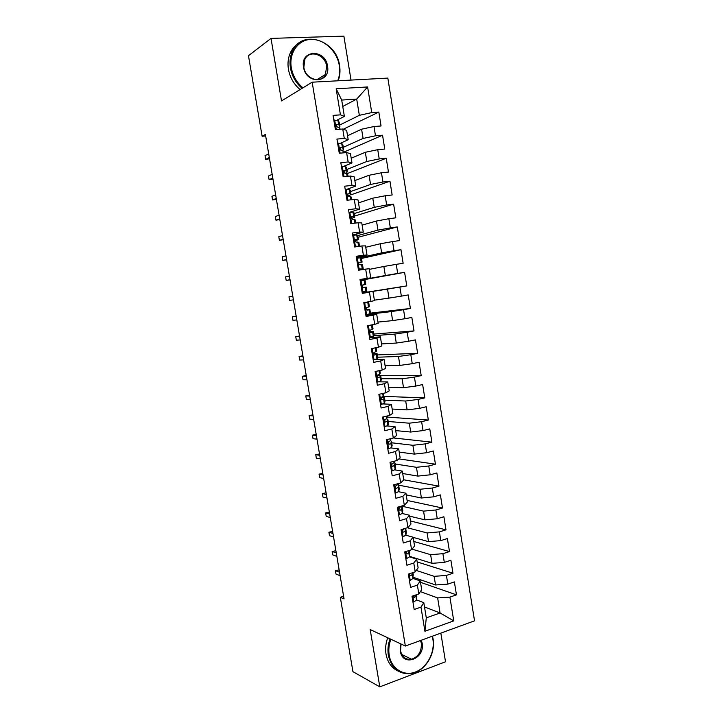 <?xml version="1.0" encoding="UTF-8"?>
<svg xmlns="http://www.w3.org/2000/svg" width="723" height="723" viewBox="0 0 723 723"><rect width="100%" height="100%" fill="white"/><g stroke="black" fill="none" stroke-linecap="round" stroke-linejoin="round"><path stroke-width="1.08" d="M351.017 80.09L343.886 36.15L271.017 38.391L248.468 55.707L262.124 136.258L265.666 135.969M474.532 620.831L387.835 78.093L312.164 82.187L405.359 646.037L474.532 620.831M405.359 646.037L370.176 629.543L379.792 686.85L445.513 661.78L440.849 633.104M424.509 606.949L440.081 612.987L453.746 620.876L449.905 597.117L456.448 594.848L454.369 581.898L447.808 584.121L446.416 575.436L452.978 573.249L450.89 560.262L444.311 562.404L442.901 553.691L449.489 551.577L447.392 538.545L440.795 540.614L439.385 531.875L445.992 529.842L443.895 516.764L437.27 518.753L435.852 509.986L442.485 508.025L440.379 494.903L433.728 496.818L432.309 488.025L438.969 486.145L436.855 472.978L430.176 474.812L428.757 465.992L435.436 464.184L433.312 450.98L426.615 452.734L425.187 443.886L431.893 442.16L429.769 428.911L423.045 430.583L421.608 421.699L428.341 420.054L426.209 406.76L419.457 408.359L418.021 399.448L424.781 397.885L422.63 384.546L415.861 386.064L414.424 377.117L421.202 375.635L419.051 362.25L412.255 363.687L410.809 354.713L417.614 353.312L415.454 339.882L408.631 341.238L407.185 332.237L414.008 330.917L411.839 317.442L404.997 318.716L403.542 309.688L410.393 308.45L408.224 294.93L401.355 296.123L399.891 287.058L406.769 285.901L404.591 272.345L397.695 273.448L396.231 264.356L403.136 263.28L400.949 249.679L394.026 250.7L392.553 241.581L399.485 240.587L397.289 226.932L390.348 227.872L388.866 218.726L395.824 217.813L393.619 204.121L386.651 204.971L385.169 195.788L392.146 194.966L389.941 181.22L382.946 181.997L381.455 172.779L388.459 172.047L386.245 158.256L379.223 158.933L377.731 149.688L384.763 149.046L382.539 135.201L375.49 135.797L373.999 126.525L381.057 125.965L378.825 112.074L343.298 129.209M453.746 620.876L424.925 631.26L420.976 607.13L423.814 602.684L416.547 599.909M375.147 371.523L377.361 385.232L384.419 383.687L385.901 392.77L378.861 394.342L381.102 407.998L388.124 406.371L389.607 415.418L382.594 417.081L384.826 430.691L391.83 428.974L393.303 438.002L386.308 439.747L388.531 453.303L395.517 451.504L396.99 460.497L390.013 462.322L392.237 475.842L399.186 473.963L400.659 482.928L393.71 484.835L395.924 498.301L402.847 496.349L404.311 505.278L397.397 507.266L399.602 520.687L406.498 518.653L407.953 527.555L401.066 529.625L403.262 543L410.14 540.885L411.586 549.751L404.726 551.902L406.913 565.232L413.764 563.036L415.21 571.884L408.368 574.107L410.547 587.401L417.379 585.124L418.816 593.935L412.002 596.24L414.18 609.489L420.976 607.13M375.11 371.532L382.187 370.04L380.696 360.922L384.076 359.43L373.176 359.774M342.747 106.462L356.701 99.096L367.609 86.959L336.168 88.793L340.434 114.849L333.059 115.382L335.391 129.598L342.747 129.019L344.293 138.445L336.945 139.069L339.277 153.24L346.597 152.562L348.143 161.961L340.822 162.675L343.145 176.801L350.438 176.032L351.974 185.395L344.69 186.2L346.995 200.28L354.27 199.421L355.797 208.757L348.531 209.643L350.836 223.678L358.084 222.729L359.602 232.029L352.372 233.014L354.668 246.995L361.88 245.956L363.398 255.228L356.195 256.294L358.481 270.23L365.666 269.11L367.185 278.346L360 279.503L362.286 293.384L369.444 292.182L370.953 301.392L363.796 302.63L366.073 316.466L373.204 315.174L374.713 324.347L367.582 325.675L369.851 339.467L376.954 338.093L378.454 347.23L371.351 348.64L373.61 362.386L380.696 360.922M367.609 86.959L371.749 112.589L378.825 112.074M343.606 596.231L340.316 597.306L344.058 598.924L265.404 134.433L262.124 136.258M347.537 135.752L361.59 129.209L363.091 138.445L343.289 147.302M373.999 126.525L361.59 129.209M375.49 135.797L363.091 138.445M336.168 88.793L341.708 100.063L344.374 116.421L337.379 119.973M340.434 114.849L344.374 116.421M351.206 158.201L365.332 152.282L366.823 161.482L346.923 169.471M377.731 149.688L365.332 152.282M379.223 158.933L366.823 161.482M342.747 129.019L346.66 130.411L348.188 139.72L340.876 143.064M344.293 138.445L348.188 139.72M354.857 180.578L369.064 175.273L370.556 184.446L350.538 191.568M381.455 172.779L369.064 175.273M382.946 181.997L370.556 184.446M346.597 152.562L350.465 153.665L351.974 162.946L344.211 166.127M348.143 161.961L351.974 162.946M358.5 202.883L372.779 198.192L374.261 207.329L354.153 213.592M385.169 195.788L372.779 198.192M386.651 204.971L374.261 207.329M350.438 176.032L354.243 176.837L355.761 186.082L347.248 189.173M351.974 185.395L355.761 186.082M362.133 225.115L376.484 221.03L377.966 230.14L357.749 235.553M388.866 218.726L376.484 221.03M390.348 227.872L377.966 230.14M354.27 199.421L358.021 199.928L359.521 209.146L349.001 212.481M355.797 208.757L359.521 209.146M365.757 247.275L380.181 243.787L381.654 252.878L360.551 257.605M392.553 241.581L380.181 243.787M394.026 250.7L381.654 252.878M358.084 222.729L361.78 222.946L363.28 232.137L352.697 235.002M359.602 232.029L363.28 232.137M369.363 269.363L383.859 266.48L385.332 275.535L360.108 280.126M396.231 264.356L383.859 266.48M397.695 273.448L385.332 275.535M361.88 245.956L365.531 245.883L367.022 255.038L356.385 257.451M363.398 255.228L367.022 255.038M362.232 293.059L387.528 289.092L388.992 298.111L374.397 300.162M399.891 287.058L387.528 289.092M401.355 296.123L388.992 298.111M365.666 269.11L369.263 268.748L370.754 277.876L360.054 279.828M367.185 278.346L370.754 277.876M368.884 314.207L391.188 311.622L392.643 320.614L377.975 322.078M403.542 309.688L391.188 311.622M404.997 318.716L392.643 320.614M369.444 292.182L362.259 293.213M372.987 291.532L374.469 300.623L370.953 301.392M374.143 335.644L394.83 334.089L396.285 343.054L381.545 343.922M407.185 332.237L394.83 334.089M408.631 341.238L396.285 343.054M373.204 315.174L376.692 314.243L365.91 315.472M376.692 314.243L378.174 323.308L374.713 324.347M377.677 357.207L398.463 356.475L399.909 365.404L385.097 365.693M410.809 354.713L398.463 356.475M412.255 363.687L399.909 365.404M376.954 338.093L380.388 336.873L369.552 337.659M380.388 336.873L381.861 345.91L378.454 347.23M381.193 378.707L402.087 378.789L403.524 387.691L388.64 387.401M414.424 377.117L402.087 378.789M415.861 386.064L403.524 387.691M384.076 359.43L385.549 368.432L382.187 370.04M384.708 400.135L405.693 401.021L407.13 409.896L392.173 409.037M418.021 399.448L405.693 401.021M419.457 408.359L407.13 409.896M384.419 383.687L387.745 381.916L378.653 381.825M387.745 381.916L389.209 390.89L385.901 392.77M388.206 421.491L409.29 423.19L410.727 432.038L395.698 430.601M421.608 421.699L409.29 423.19M423.045 430.583L410.727 432.038M388.124 406.371L391.405 404.32L383.091 403.913M391.405 404.32L392.869 413.267L389.607 415.418M391.694 442.783L412.869 445.287L414.306 454.098L399.213 452.092M425.187 443.886L412.869 445.287M426.615 452.734L414.306 454.098M391.83 428.974L395.056 426.651L387.185 425.955M395.056 426.651L396.511 435.571L393.303 438.002M395.165 464.003L416.448 467.302L417.867 476.095L402.711 473.52M428.757 465.992L416.448 467.302M430.176 474.812L417.867 476.095M395.517 451.504L398.689 448.911L391.089 447.944M398.689 448.911L400.144 457.795L396.99 460.497M398.635 485.16L420.009 489.254L421.428 498.011L406.199 494.875M432.309 488.025L420.009 489.254M433.728 496.818L421.428 498.011M399.186 473.963L402.313 471.098L394.875 469.869M402.313 471.098L403.759 479.955L400.659 482.928M402.087 506.254L423.551 511.125L424.97 519.855L409.679 516.168M435.852 509.986L423.551 511.125M437.27 518.753L424.97 519.855M402.847 496.349L405.928 493.213L398.599 491.721M405.928 493.213L407.365 502.033L404.311 505.278M407.311 527.745L427.094 532.932L428.504 541.635L413.149 537.388M439.385 531.875L427.094 532.932M440.795 540.614L428.504 541.635M406.498 518.653L409.525 515.246L402.25 513.502M409.525 515.246L410.962 524.039L407.953 527.555M412.056 549.155L430.619 554.668L432.029 563.334L409.516 556.349M442.901 553.691L430.619 554.668M444.311 562.404L432.029 563.334M410.14 540.885L413.113 537.216L405.874 535.219M413.113 537.216L414.55 545.982L411.586 549.751M416.267 570.411L434.134 576.33L435.535 584.97L413.131 577.252M446.416 575.436L434.134 576.33M447.808 584.121L435.535 584.97M413.764 563.036L416.692 559.105L409.453 556.855M416.692 559.105L418.12 567.844L415.21 571.884M420.361 591.613L437.641 597.921L440.081 612.987L426.29 617.858L423.814 602.684M449.905 597.117L437.641 597.921M417.379 585.124L420.262 580.93L413.014 578.418M420.262 580.93L421.681 589.634L418.816 593.935M379.792 686.85L352.932 671.667L340.316 597.306M271.017 38.391L281.509 100.931L312.164 82.187M339.647 125.061L359.34 115.328L356.701 99.096L341.708 100.063M424.925 631.26L426.29 617.858M371.749 112.589L359.34 115.328M456.448 594.848L420.479 582.304M452.978 573.249L417.153 561.925M449.489 551.577L413.818 541.491M445.992 529.842L410.465 520.985M442.485 508.025L407.103 500.424M438.969 486.145L403.732 479.792M435.436 464.184L398.87 458.888M431.893 442.16L393.366 437.948M428.341 420.054L387.42 417.081M424.781 397.885L383.208 396.385M421.202 375.635L380.705 375.698M417.614 353.312L377.298 354.912M414.008 330.917L373.881 334.053M410.393 308.45L370.456 313.14M404.591 272.345L360.153 280.407M406.769 285.901L362.205 292.914M400.949 249.679L361.5 258.454M397.289 226.932L358.03 237.298M393.619 204.121L354.559 216.078M389.941 181.22L350.935 194.839M386.245 158.256L346.904 173.71M382.539 135.201L344.067 152.029M412.905 601.753L413.854 601.952L416.538 600.027L416.575 594.695M413.258 595.815L414.451 597.306L415.87 595.933L415.96 594.902M339.141 569.905L335.418 570.646L339.539 572.227M336.005 574.098L335.418 570.646L336.005 574.098L340.126 575.707M409.345 580.072L410.303 580.289L413.005 578.454L412.96 572.616M409.905 573.61C409.489 575.011 409.824 575.698 410.899 575.644L412.336 574.351L412.499 572.761M335.897 550.718L332.164 551.459L336.267 552.887M332.752 554.912L332.164 551.459L332.752 554.912L336.855 556.376M405.775 558.319L406.733 558.545L409.462 556.818L409.326 550.456M407.356 551.08L406.76 551.387C405.802 552.833 405.992 553.673 407.338 553.917L408.784 552.697L409.055 550.546M332.643 531.486L328.902 532.209L332.978 533.484M329.489 535.68L328.902 532.209L329.489 535.68L333.574 536.981M390.872 639.249C388.92 644.582 388.368 649.914 389.209 655.246C391.378 668.793 403.805 676.583 415.409 672.029C427.049 667.672 435.11 652.381 432.887 639.249L432.218 636.249M432.481 636.159L433.077 638.915C435.861 653.773 425.025 671.387 411.45 673.52C399.295 674.731 391.586 668.648 388.341 655.291C387.474 649.814 388.043 644.338 390.059 638.861M421.319 640.226L422.16 643.181C425.359 658.834 402.539 667.456 400.325 651.179L400.894 643.949M401.066 644.021L400.542 650.817C402.087 657.153 405.766 659.954 411.559 659.24C418.518 656.719 421.771 651.378 421.301 643.226L420.533 640.506M398.274 671.152C391.685 668.097 387.6 662.422 386.01 654.125C385.151 648.676 385.721 643.217 387.727 637.767M337.704 80.804C339.62 76.096 340.153 70.999 339.295 65.504C337.054 51.179 324.003 38.888 311.116 39.376C298.201 39.648 288.748 52.969 291.306 67.718C292.833 75.906 296.719 82.603 302.964 87.808M302.142 88.314C295.861 82.991 291.956 76.195 290.429 67.926C289.471 61.88 290.14 56.322 292.435 51.27C301.762 28.766 336.647 40.127 339.575 65.657C340.425 71.053 339.955 76.096 338.156 80.786M327.519 66.046C331.017 83.308 305.946 84.754 303.533 67.158C300.108 49.571 325.35 48.694 327.519 66.046M303.85 67.311C305.332 79.105 320.985 84.139 325.458 74.46L326.651 66.254C325.242 54.424 309.254 49.245 304.871 59.403L303.85 67.311M300.09 89.571C293.836 84.266 289.95 77.506 288.423 69.272C287.474 63.253 288.134 57.723 290.42 52.68C292.309 48.703 294.993 45.612 298.491 43.407M402.196 536.502L403.154 536.737L405.901 535.101L406.308 532.3L405.684 528.233M404.744 528.513L403.136 529.607C402.223 531.044 402.431 531.884 403.759 532.11L405.223 530.971L405.63 528.251L406.308 532.3M329.372 512.191L325.63 512.914L329.688 514.035M326.218 516.394L325.63 512.914L326.218 516.394L330.275 517.541M398.599 514.604L399.566 514.857L402.331 513.321L402.765 510.393L402.115 506.407M399.566 514.857L398.599 514.622M401.301 506.145L399.503 507.754C398.635 509.182 398.861 510.013 400.171 510.239L401.654 509.173L401.934 505.955M326.1 492.842L322.341 493.556L326.38 494.514M322.937 497.044L322.341 493.556L322.937 497.044L326.977 498.03M394.993 492.643L395.96 492.896L398.753 491.468L399.232 488.802L398.572 484.79M395.96 492.896L395.002 492.697M397.849 483.696L397.641 484.672L395.861 485.829C395.038 487.248 395.282 488.07 396.575 488.296L398.066 487.302L398.554 484.69L397.795 483.94M395.517 486.254L395.318 487.139M322.81 473.438L319.051 474.143L323.064 474.948M319.647 477.641L319.051 474.143L319.647 477.641L323.66 478.472M391.378 470.601L392.345 470.872L395.156 469.534L395.68 467.139L395.02 463.109M392.345 470.872L391.396 470.709M394.451 461.166L394.044 462.729L392.2 463.832C391.432 465.241 391.685 466.055 392.969 466.272L394.478 465.359L395.002 463.018L394.152 462.313M392.083 463.949L391.721 465.287M319.512 453.981L315.752 454.677L319.738 455.318M316.34 458.183L315.752 454.677L316.34 458.183L320.343 458.852M387.745 448.486L388.721 448.775L391.55 447.537L392.119 445.413L391.459 441.355M388.721 448.775L387.772 448.649M390.998 438.572L390.429 440.705L388.54 441.753C387.808 443.163 388.079 443.967 389.345 444.184L390.863 443.353L391.441 441.274L390.456 440.632M388.576 441.717L388.124 443.316M316.213 434.46L312.435 435.147L316.412 435.635M313.032 438.671L312.435 435.147L313.032 438.671L317.008 439.177M384.103 426.308L385.079 426.597L387.935 425.467L388.549 423.606L387.88 419.53M385.079 426.597L384.139 426.516M387.302 415.969L386.814 418.608L384.862 419.611C384.184 421.003 384.464 421.807 385.702 422.015L387.248 421.265L387.853 419.674L386.534 418.852M385.016 419.982L384.528 421.265M312.896 414.885L309.119 415.562L313.068 415.888M309.715 419.096L309.119 415.562L309.715 419.096L313.665 419.448M380.452 404.049L381.428 404.356L384.311 403.326L384.97 401.735L384.293 397.632M381.428 404.356L380.488 404.302M383.588 393.285L383.859 394.939L383.181 396.439L381.175 397.388C380.533 398.771 380.831 399.566 382.06 399.783L383.615 399.105L384.284 397.578L381.861 397.035M380.931 397.749L381.419 398.039L380.931 399.132M309.571 395.255L305.784 395.924L309.715 396.087M306.38 399.467L305.784 395.924L306.38 399.467L310.312 399.656M376.782 381.717L377.768 382.033L380.669 381.102L381.373 379.792L380.696 375.662M377.768 382.033L376.837 382.024M379.855 370.528L380.226 373.122L379.539 374.198L377.487 375.092C376.882 376.466 377.189 377.252 378.4 377.469L379.973 376.873L380.687 375.617L377.343 375.291M377.135 375.843L377.822 376.087L377.334 376.927M306.236 375.562L302.44 376.231L306.353 376.222M303.045 379.774L302.44 376.231L303.045 379.774L306.959 379.801M373.104 359.304L374.089 359.638L377.017 358.816L377.74 357.903L377.09 353.619M374.089 359.638L373.167 359.665M373.99 359.602L372.164 348.486L371.432 349.11M376.114 347.7L376.611 351.053L373.782 352.725C373.213 354.08 373.529 354.866 374.731 355.083L377.081 353.592L373.448 353.502M373.448 353.899L374.207 354.062L373.746 354.65M302.892 355.815L299.096 356.475L302.973 356.303M299.693 360.036L299.096 356.475L299.693 360.036L303.588 359.891M369.417 336.828L370.402 337.171L374.153 335.689L373.466 331.514L369.796 331.631M370.402 337.171L369.48 337.234M367.627 325.946L369.055 325.395M367.636 325.992L372.083 324.835M368.558 325.91L367.736 326.597M372.363 324.781L373.023 328.829L370.068 330.275C369.534 331.622 369.86 332.408 371.044 332.625L373.457 331.486M369.896 331.893L370.583 331.965L370.185 332.309M299.539 336.014L295.734 336.656L299.593 336.331M296.34 340.226L295.734 336.656L296.34 340.226L300.199 339.927M365.711 314.27L366.706 314.622L370.519 313.529L369.833 309.327L366.398 309.661M366.706 314.622L365.784 314.731M368.658 302.458L369.345 306.688L368.703 302.431L363.877 303.118M368.703 302.422L363.868 303.045M364.853 303.326L364.021 304.003M369.345 306.688L366.335 307.754C365.847 309.092 366.181 309.869 367.347 310.086L369.833 309.317M296.177 316.15L292.363 316.782L296.204 316.285M292.969 320.37L292.363 316.782L292.969 320.37L296.81 319.9M361.997 291.64L366.877 291.297L366.181 287.067L366.832 291.315M362.991 292.002L362.078 292.155M360.226 280.831L365.052 280.153L365.748 284.392L362.603 285.16C362.142 286.48 362.485 287.248 363.642 287.474L366.136 287.076M361.139 280.669L360.307 281.337M362.847 284.907L365.748 284.392M288.983 296.855L289.589 300.443L288.983 296.855L292.797 296.195M292.851 299.909L289.589 300.443L292.851 299.909M358.265 268.929L363.226 268.992L358.445 270.013M359.268 269.308L360.334 269.471L358.427 269.923M356.493 258.138L361.392 257.813L362.087 262.051M357.406 257.93L356.575 258.599M358.662 262.901L362.087 262.069L358.852 262.485C358.427 263.787 358.78 264.555 359.918 264.79L362.53 264.745L363.226 268.983M285.585 276.864L286.2 280.47L285.585 276.864L289.381 276.032M289.995 279.665L286.2 280.47L290.031 279.846M354.523 246.145L358.97 246.38M355.535 246.543L354.632 246.76M354.641 246.814L355.888 246.814M352.761 235.373L356.701 234.876L357.659 235.318L358.418 239.638M353.664 235.129L352.824 235.779M354.885 240.768L358.418 239.665L357.415 239.196L355.092 239.729C354.695 241.021 355.056 241.789 356.186 242.024L358.861 242.359L359.503 246.299M355.002 239.9L355.517 240.144L354.866 240.461M282.187 256.819L282.801 260.434L282.187 256.819L285.956 255.815M286.579 259.458L282.801 260.434L286.633 259.81M349.01 212.526L352.969 212.101L353.972 212.797L354.731 217.153L353.683 216.43L351.324 216.891L352.444 219.186L355.11 219.783L355.698 223.046M349.905 212.237L349.064 212.878M350.772 223.28L351.523 223.588M351.342 218.5L354.74 217.189M351.188 217.207L351.839 217.677L351.17 218.093M278.78 236.71L279.394 240.334L278.78 236.71L282.53 235.535M283.145 239.196L279.394 240.334L283.235 239.729M345.242 189.598L349.227 189.245L350.339 190.348L351.035 194.586M346.136 189.272L345.296 189.905M348.043 196.069L350.971 194.496L349.941 193.592L347.546 193.981L348.685 196.276L350.393 196.34L351.414 197.207L351.875 199.702M347.383 194.424L348.134 195.129L347.591 195.59M275.355 216.538L275.969 220.172L275.355 216.538L279.078 215.201M279.702 218.87L275.969 220.172L279.819 219.575M341.473 166.597L345.467 166.317L346.633 167.709L347.329 171.947M342.359 166.236L341.509 166.859M345.477 173.267L347.257 171.83L346.181 170.673L343.759 170.999L344.916 173.276L346.633 173.43L347.7 174.559L348.034 176.285M343.588 171.55L344.428 172.499L344.103 172.924M271.929 196.313L272.544 199.955L271.929 196.313L275.626 194.803M276.249 198.482L272.544 199.955L276.403 199.367M337.677 143.516L341.699 143.308L342.91 144.989L343.606 149.236M338.563 143.118L337.713 143.732M342.639 150.321L343.533 149.092L342.413 147.682L339.955 147.926L341.129 150.212L342.865 150.447L344.193 152.788M339.783 148.595L340.614 150.068M268.486 176.023L269.101 179.684L268.486 176.023L272.164 174.342M272.788 178.03L269.101 179.684L272.969 179.105M333.881 120.361L337.912 120.217L339.177 122.196L339.873 126.453M334.758 119.919L333.909 120.524M339.177 127.51L339.891 126.534L338.635 124.609L336.882 124.275L336.141 124.781L337.334 127.058L339.087 127.384L340.325 129.209M335.987 125.567L336.954 126.959M265.034 155.68L265.657 159.349L265.034 155.68L268.685 153.818M269.317 157.515L265.657 159.349L269.525 158.771M412.779 595.978L413.755 601.934M416.529 594.713L416.828 596.547M415.87 595.933L416.538 600.027M413.411 596.909L414.451 597.306M409.146 573.854L410.194 580.262M412.914 572.625L413.33 575.201M412.336 574.351L413.005 578.454M409.896 575.3L410.899 575.644M405.504 551.658L406.633 558.518M409.281 550.474L409.824 553.782M408.784 552.697L409.462 556.818M406.371 553.619L407.338 553.917M401.852 529.39L403.054 536.71M405.223 530.971L405.901 535.101M402.847 531.866L403.759 532.11M398.183 507.04L399.458 514.83M402.105 506.642L402.774 510.745M401.654 509.173L402.331 513.321M399.322 510.04L400.171 510.239M394.505 484.618L395.861 492.869M398.554 485.006L399.232 489.128M398.066 487.302L398.753 491.468M397.496 483.795L397.641 484.672M395.788 488.133L396.575 488.296M390.809 462.114L392.246 470.845M395.002 463.298L395.68 467.429M394.478 465.359L395.156 469.534M393.809 461.328L394.044 462.729M392.246 466.163L392.969 466.272M387.103 439.548L388.613 448.739M391.432 441.527L392.11 445.666M390.863 443.353L391.55 447.537M390.122 438.789L390.429 440.705M388.703 444.103L389.345 444.184M383.389 416.891L384.979 426.57M387.853 419.674L388.54 423.832M387.248 415.978L387.429 417.054M387.248 421.265L387.935 425.467M386.416 416.177L386.814 418.608M385.151 421.97L385.702 422.015M379.656 394.171L381.328 404.32M384.265 397.758L384.952 401.925M383.533 393.303L383.832 395.12M383.615 399.105L384.311 403.326M382.693 393.484L383.181 396.439M381.59 399.765L382.06 399.783M375.915 371.36L377.659 381.997M380.66 375.761L381.346 379.946M379.81 370.538L380.226 373.122M379.973 376.873L380.669 381.102M378.969 370.718L379.539 374.198M377.045 353.701L377.74 357.903M376.068 347.709L376.611 351.053M376.322 354.568L377.017 358.816M375.219 347.871L375.879 351.884M368.468 325.983L370.303 337.135M373.42 331.568L374.116 335.779M372.318 324.79L372.987 328.902M372.652 332.191L373.348 336.448M371.514 325.242L372.209 329.498M364.763 303.398L366.597 314.586M369.787 309.354L370.474 313.583M368.974 309.733L369.67 314.008M367.826 302.756L368.531 307.04M361.048 280.741L362.883 291.965M364.998 280.153L365.693 284.392M365.278 287.212L365.983 291.496M364.13 280.208L364.835 284.501M357.316 258.003L359.159 269.272M362.476 264.717L363.172 268.974M361.337 257.777L362.033 262.033M361.572 264.6L362.277 268.902M360.425 257.578L361.129 261.889M353.574 235.192L355.427 246.498M358.798 242.286L359.458 246.308M357.659 235.318L358.355 239.593M357.858 241.925L358.563 246.236M356.701 234.876L357.415 239.196M349.815 212.309L351.658 223.57M355.11 219.783L355.644 223.046M353.972 212.797L354.668 217.081M354.134 219.168L354.785 223.163M352.969 212.101L353.683 216.43M346.046 189.345L347.826 200.181M351.414 197.207L351.821 199.711M350.266 190.194L350.971 194.496M350.393 196.34L350.962 199.81M349.227 189.245L349.941 193.592M342.268 166.299L343.976 176.71M347.7 174.559L347.989 176.295M346.552 167.519L347.257 171.83M346.633 173.43L347.121 176.385M345.467 166.317L346.181 170.673M344.003 170.7L344.464 170.511M338.472 143.181L340.108 153.168M343.976 151.83L344.139 152.788M342.819 144.763L343.533 149.092M342.865 150.447L343.262 152.869M341.699 143.308L342.413 147.682M340.135 147.673L340.678 147.438M334.668 119.982L336.231 129.534M339.087 121.943L339.792 126.281M339.087 127.384L339.403 129.281M337.912 120.217L338.635 124.609M336.267 124.582L336.882 124.275M411.559 659.24L401.744 654.46M325.458 74.46L316.891 79.693M290.42 52.68L292.435 51.27"/></g></svg>
